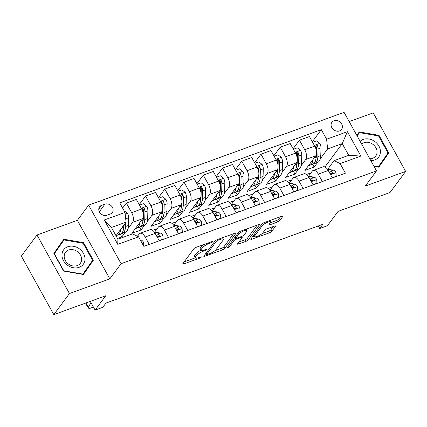 <?xml version="1.0" encoding="UTF-8"?>
<svg xmlns="http://www.w3.org/2000/svg" width="427" height="427" viewBox="0 0 427 427"><rect width="100%" height="100%" fill="white"/><g stroke="black" fill="none" stroke-linecap="round" stroke-linejoin="round"><path stroke-width="0.64" d="M212.694 241.741A1.292 0.347 151 0 0 212.763 241.501A1.292 0.347 151 0 0 212.064 241.543L196.02 247.372A1.841 0.496 151 0 0 193.895 248.749L182.841 263.656A1.841 0.496 151 0 0 182.74 264.003A1.841 0.496 151 0 0 183.738 263.939L199.788 258.111A1.292 0.347 151 0 0 201.272 257.145A1.292 0.347 151 0 0 201.347 256.905A1.292 0.347 151 0 0 200.647 256.947L198.571 257.705A5.898 1.585 151 0 1 195.374 257.913A5.898 1.585 151 0 1 195.699 256.808L196.623 255.565A5.898 1.585 151 0 1 203.423 251.161L205.499 250.409A1.292 0.347 151 0 0 206.983 249.443A1.292 0.347 151 0 0 207.058 249.203A1.292 0.347 151 0 0 206.358 249.245L204.282 250.003A5.898 1.585 151 0 1 201.085 250.211A5.898 1.585 151 0 1 201.411 249.106L202.334 247.863A5.898 1.585 151 0 1 209.129 243.459L211.205 242.701A1.292 0.347 151 0 0 212.694 241.741M333.946 120.782A6.01 4.985 36.5 0 0 331.923 122.266A6.01 4.985 36.5 0 0 332.681 128.837A6.01 4.985 36.5 0 0 339.561 130.913A6.01 4.985 36.5 0 0 341.584 129.429A6.01 4.985 36.5 0 0 340.826 122.859A6.01 4.985 36.5 0 0 333.946 120.782M277.555 222.024A1.841 0.496 151 0 0 279.68 220.647L282.781 216.462A1.841 0.496 151 0 0 282.882 216.115A1.841 0.496 151 0 0 281.884 216.185L264.062 222.659A1.841 0.496 151 0 0 261.938 224.036L250.884 238.944A1.841 0.496 151 0 0 250.782 239.291A1.841 0.496 151 0 0 251.781 239.221L269.602 232.747A1.841 0.496 151 0 0 271.727 231.37L275.474 226.321A1.841 0.496 151 0 0 275.575 225.974A1.841 0.496 151 0 0 274.577 226.038L266.95 228.808A1.841 0.496 151 0 0 264.825 230.185L262.968 232.694A4.932 1.324 151 0 1 258.41 235.912A4.932 1.324 151 0 1 254.615 236.553A4.932 1.324 151 0 1 254.887 235.629L262.162 225.814A4.932 1.324 151 0 1 266.72 222.595A4.932 1.324 151 0 1 270.515 221.955A4.932 1.324 151 0 1 270.243 222.878L269.031 224.511A1.841 0.496 151 0 0 268.93 224.858A1.841 0.496 151 0 0 269.928 224.794L277.555 222.024L276.675 220.439A1.841 0.496 151 0 0 278.799 219.062L280.587 216.654M69.441 293.546L109.83 278.874L77.378 220.332L36.989 234.999L69.441 293.546L53.802 314.64L105.736 295.778L95.104 310.125L102.795 307.328L105.923 303.111L322.881 224.298L319.754 228.52L327.45 225.723L338.083 211.381L390.011 192.513L405.65 171.419L373.198 112.872L349.185 121.594M109.83 278.874L121.092 263.689L376.518 170.901L365.261 186.092L405.65 171.419M235.805 233.526A1.841 0.496 151 0 0 235.907 233.179A1.841 0.496 151 0 0 234.909 233.243L217.087 239.718A1.841 0.496 151 0 0 214.962 241.095L203.914 256.008A1.841 0.496 151 0 0 203.812 256.349A1.841 0.496 151 0 0 204.811 256.285L222.632 249.811A1.841 0.496 151 0 0 224.757 248.434L235.805 233.526L235.56 233.083M240.572 231.188L258.399 224.714A1.841 0.496 151 0 1 259.397 224.65A1.841 0.496 151 0 1 259.29 224.992L248.242 239.905A1.841 0.496 151 0 1 246.117 241.282L238.49 244.052A1.841 0.496 151 0 1 237.492 244.116A1.841 0.496 151 0 1 237.593 243.769L242.077 237.727A1.841 0.496 151 0 0 242.178 237.38A1.841 0.496 151 0 0 241.18 237.444L236.12 239.285A1.841 0.496 151 0 0 233.996 240.657L229.331 246.955A1.292 0.347 151 0 1 228.135 247.799A1.292 0.347 151 0 1 227.143 247.964A1.292 0.347 151 0 1 227.212 247.724L238.447 232.566A1.841 0.496 151 0 1 240.572 231.188M53.802 314.64L21.35 256.099L36.989 234.999M106.974 215.208L110.358 213.98A5.823 4.825 36.5 0 0 112.317 212.539A5.823 4.825 36.5 0 0 111.586 206.177A5.823 4.825 36.5 0 0 104.919 204.17L101.535 205.398A5.823 4.825 36.5 0 0 99.576 206.833A5.823 4.825 36.5 0 0 100.308 213.201A5.823 4.825 36.5 0 0 106.974 215.208M121.092 263.689L88.64 205.141L344.066 112.36L376.518 170.901M138.545 236.814L117.772 244.361L104.263 219.996L125.036 212.449L126.045 222.152L111.426 227.463L117.916 239.173L132.535 233.863L138.545 236.814L143.851 246.39L345.422 173.17L340.116 163.594L334.106 160.643L348.726 155.332L342.235 143.621L327.616 148.932L320.351 158.732M312.329 141.759L321.301 129.653L119.731 202.873L125.036 212.449M321.301 129.653L326.612 139.229L347.381 131.681L360.89 156.047L340.116 163.594M77.378 220.332L88.64 205.141M318.334 225.952L319.754 228.52M90.262 301.398L95.104 310.125M126.045 222.152L115.995 235.709M311.005 172.85L306.559 174.462M291.769 179.836L287.328 181.448M272.533 186.823L268.092 188.435M253.302 193.81L248.861 195.422M234.065 200.797L229.625 202.409M214.834 207.784L210.394 209.395M195.598 214.77L191.157 216.382M176.367 221.757L171.926 223.369M157.131 228.744L152.69 230.356M137.894 235.731L136.998 236.056M324.936 166.957L342.235 143.621L347.381 131.681M317.587 162.463L314.171 167.074L312.612 164.272M293.098 148.745L299.444 140.184L309.442 136.555L314.752 146.125A7.515 3.683 70 0 1 315.756 155.828L304.937 170.426L314.171 167.074M299.444 140.184L304.75 149.76A7.515 3.683 70 0 1 305.753 159.463L301.115 165.719M298.356 169.45L294.934 174.061L293.381 171.259M273.862 155.732L280.208 147.171L290.211 143.541L295.516 153.112A7.515 3.683 70 0 1 296.525 162.815L285.7 177.413L294.934 174.061M280.208 147.171L285.514 156.746A7.515 3.683 70 0 1 286.522 166.45L281.884 172.705M279.119 176.436L275.698 181.048L274.145 178.246M254.631 162.719L260.977 154.158L270.974 150.528L276.285 160.098A7.515 3.683 70 0 1 277.288 169.802L266.469 184.4L275.698 181.048M260.977 154.158L266.283 163.733A7.515 3.683 70 0 1 267.286 173.437L262.648 179.692M259.888 183.423L256.467 188.035L254.914 185.233M235.394 169.706L241.741 161.144L251.743 157.515L257.049 167.085A7.515 3.683 70 0 1 258.057 176.789L247.233 191.387L256.467 188.035M241.741 161.144L247.046 170.72A7.515 3.683 70 0 1 248.055 180.424L243.417 186.679M240.652 190.41L237.231 195.022L235.677 192.219M216.158 176.693L222.504 168.131L232.507 164.496L237.812 174.072A7.515 3.683 70 0 1 238.821 183.775L228.002 198.374L237.231 195.022M222.504 168.131L227.815 177.707A7.515 3.683 70 0 1 228.819 187.41L224.18 193.666M221.416 197.397L218 202.008L216.446 199.206M196.927 183.679L203.273 175.118L213.276 171.483L218.581 181.059A7.515 3.683 70 0 1 219.585 190.762L208.766 205.36L218 202.008M203.273 175.118L208.579 184.694A7.515 3.683 70 0 1 209.588 194.397L204.949 200.653M202.184 204.384L198.763 208.995L197.21 206.193M177.691 190.666L184.037 182.105L194.039 178.47L199.345 188.045A7.515 3.683 70 0 1 200.354 197.749L189.535 212.347L198.763 208.995M184.037 182.105L189.342 191.68A7.515 3.683 70 0 1 190.351 201.384L185.713 207.639M182.948 211.37L179.532 215.982L177.979 213.18M158.46 197.653L164.806 189.092L174.808 185.457L180.114 195.032A7.515 3.683 70 0 1 181.117 204.736L170.298 219.334L179.532 215.982M164.806 189.092L170.111 198.667A7.515 3.683 70 0 1 171.115 208.371L166.477 214.626M163.717 218.357L160.296 222.969L158.743 220.167M139.223 204.64L145.57 196.078L155.572 192.444L160.878 202.019A7.515 3.683 70 0 1 161.886 211.723L151.062 226.321L160.296 222.969M145.57 196.078L150.875 205.654A7.515 3.683 70 0 1 151.884 215.357L147.246 221.613M144.481 225.344L141.065 229.956L139.506 227.153M122.618 208.082L126.339 203.065L136.336 199.43L141.647 209.006A7.515 3.683 70 0 1 142.65 218.709L131.831 233.307L141.065 229.956M126.339 203.065L131.644 212.641A7.515 3.683 70 0 1 132.648 222.344L128.009 228.6M125.25 232.325L121.828 236.942L120.275 234.14M117.542 238.496L121.828 236.942M137.478 236.291L139.138 234.055A7.515 3.683 70 0 1 140.083 233.318A7.515 3.683 70 0 1 145.148 237.006L149.263 244.425M154.574 232.192L158.374 227.068A7.515 3.683 70 0 1 159.319 226.331A7.515 3.683 70 0 1 164.384 230.02L168.494 237.439M173.81 225.205L177.605 220.081A7.515 3.683 70 0 1 178.55 219.345A7.515 3.683 70 0 1 183.621 223.033L187.731 230.452M193.041 218.218L196.842 213.094A7.515 3.683 70 0 1 197.786 212.358A7.515 3.683 70 0 1 202.852 216.046L206.962 223.465M212.278 211.232L216.078 206.108A7.515 3.683 70 0 1 217.017 205.371A7.515 3.683 70 0 1 222.088 209.059L226.198 216.478M231.509 204.245L235.309 199.121A7.515 3.683 70 0 1 236.254 198.384A7.515 3.683 70 0 1 241.319 202.072L245.429 209.492M250.745 197.258L254.545 192.134A7.515 3.683 70 0 1 255.485 191.397A7.515 3.683 70 0 1 260.555 195.086L264.665 202.505M269.981 190.271L273.776 185.147A7.515 3.683 70 0 1 274.721 184.411A7.515 3.683 70 0 1 279.786 188.099L283.902 195.518M289.212 183.284L293.013 178.16A7.515 3.683 70 0 1 293.957 177.424A7.515 3.683 70 0 1 299.023 181.112L303.133 188.531M308.449 176.298L312.244 171.174A7.515 3.683 70 0 1 313.188 170.437A7.515 3.683 70 0 1 318.254 174.125L322.369 181.544M327.68 169.311L334.106 160.643M140.083 233.318L150.085 229.689A7.515 3.683 70 0 1 155.15 233.372L159.266 240.791M159.319 226.331L169.316 222.702A7.515 3.683 70 0 1 174.387 226.385L178.497 233.804M178.55 219.345L188.553 215.715A7.515 3.683 70 0 1 193.618 219.398L197.733 226.817M197.786 212.358L207.789 208.728A7.515 3.683 70 0 1 212.854 212.411L216.964 219.83M217.017 205.371L227.02 201.741A7.515 3.683 70 0 1 232.085 205.424L236.2 212.843M236.254 198.384L246.256 194.755A7.515 3.683 70 0 1 251.322 198.438L255.431 205.857M255.485 191.397L265.487 187.768A7.515 3.683 70 0 1 270.558 191.451L274.668 198.87M274.721 184.411L284.724 180.781A7.515 3.683 70 0 1 289.789 184.464L293.899 191.883M293.957 177.424L303.955 173.794A7.515 3.683 70 0 1 309.025 177.477L313.135 184.896M313.188 170.437L323.191 166.808A7.515 3.683 70 0 1 328.256 170.49L332.371 177.91M327.616 148.932L326.612 139.229M111.426 227.463L104.263 219.996M117.916 239.173L117.772 244.361M360.89 156.047L348.726 155.332M83.377 274.502L93.337 260.289L83.564 242.659L63.826 239.237L53.866 253.446L63.639 271.076L83.377 274.502M373.993 166.349L378.808 167.187L388.773 152.973L379 135.343L359.262 131.922L356.833 135.391M83.249 274.476L90.711 263.833L90.465 263.395M61.83 242.888L61.328 242.803M83.116 243.267L83.564 242.659M90.711 263.833L93.337 260.289M378.68 167.16L386.141 156.517L385.901 156.079M357.266 135.572L356.897 135.508M378.546 135.951L379 135.343M386.141 156.517L388.773 152.973M202.884 244.879A5.898 1.585 151 0 0 201.453 246.283L202.334 247.863M201.085 250.211L200.21 248.626A5.898 1.585 151 0 1 200.535 247.527L201.453 246.283M201.074 250.195A5.898 1.585 151 0 0 195.747 253.985L196.623 255.565M195.374 257.913L194.498 256.333A5.898 1.585 151 0 1 194.824 255.229L195.747 253.985M184.16 261.884L195.326 257.828M214.888 250.724L221.752 248.231A1.841 0.496 151 0 0 223.876 246.854L233.617 233.718M205.227 254.23L206.241 253.862M217.887 240.278A1.292 0.347 151 0 0 216.404 241.239L206.7 254.327A1.292 0.347 151 0 0 206.631 254.567A1.292 0.347 151 0 0 207.33 254.524L209.518 253.729A5.898 1.585 151 0 0 216.318 249.32L222.947 240.374A5.898 1.585 151 0 0 223.273 239.269A5.898 1.585 151 0 0 220.081 239.483L217.887 240.278L217.498 239.568M257.102 225.184L247.366 238.319L248.242 239.905M238.906 241.997L245.242 239.696A1.841 0.496 151 0 0 247.366 238.319M235.629 237.561L235.24 237.7A1.841 0.496 151 0 0 234.327 238.133M246.726 231.45A4.932 1.324 151 0 0 246.998 230.527A4.932 1.324 151 0 0 243.203 231.167A4.932 1.324 151 0 0 238.645 234.386L236.083 237.844A1.841 0.496 151 0 0 235.982 238.191A1.841 0.496 151 0 0 236.98 238.122L242.04 236.286A1.841 0.496 151 0 0 244.164 234.909L246.726 231.45M270.339 222.745L276.675 220.439M262.141 233.558L268.727 231.167A1.841 0.496 151 0 0 270.851 229.79L273.28 226.507M252.197 237.172L254.492 236.334M120.676 229.395A14.369 7.045 70 0 1 117.42 235.176A14.369 7.045 70 0 1 116.235 235.389M124.102 210.762L127.492 213.329A4.98 2.439 70 0 1 128.644 217.765L128.442 225.456A14.369 7.045 70 0 1 125.111 232.379L122.186 233.441A14.369 7.045 -110 0 0 125.517 226.518L125.618 222.729M123.723 225.285L123.67 227.185A14.369 7.045 70 0 1 120.339 234.113L117.42 235.176M121.215 233.644A14.369 7.045 -110 0 0 122.186 233.441M124.134 224.73L124.118 225.397A11.929 5.85 70 0 1 123.568 228.616M125.719 218.998L125.719 218.827A4.98 2.439 -110 0 0 125.49 216.799M143.75 246.203L143.632 242.445A4.98 2.439 -110 0 0 140.985 240.027L140.259 239.91M86.612 302.727L86.227 303.506L88.597 307.168A3.758 1.393 147.1 0 0 88.522 308.091A3.758 1.393 147.1 0 0 90.657 308.118L92.195 307.557A3.758 1.393 147.1 0 0 93.38 307.013M90.887 302.524L88.597 307.168M88.522 308.091L86.153 304.43A3.758 1.393 -32.9 0 1 86.227 303.506M139.912 222.408A14.369 7.045 70 0 1 136.651 228.189A14.369 7.045 70 0 1 135.466 228.402M139.512 205.163L143.435 203.738L146.728 206.342A4.98 2.439 70 0 1 147.881 210.778L147.673 218.469A14.369 7.045 70 0 1 144.347 225.392L141.422 226.454A14.369 7.045 -110 0 0 144.753 219.531L144.956 211.84A4.98 2.439 -110 0 0 144.385 208.696L143.91 208.104L142.912 208.024L142.538 209.369A4.98 2.439 70 0 1 143.109 212.513L143.104 212.779M142.96 218.192L142.906 220.199A14.369 7.045 70 0 1 139.576 227.127L136.651 228.189M140.451 226.662A14.369 7.045 -110 0 0 141.422 226.454M143.403 216.51L143.349 218.41A11.929 5.85 70 0 1 142.805 221.629M144.385 208.696L143.483 209.908A2.535 1.244 70 0 1 143.557 210.724L143.44 215.091M159.143 215.421A14.369 7.045 70 0 1 155.887 221.202A14.369 7.045 70 0 1 154.702 221.416M158.748 198.176L162.671 196.751L165.959 199.356A4.98 2.439 70 0 1 167.112 203.791L166.909 211.482A14.369 7.045 70 0 1 163.578 218.405L160.653 219.467A14.369 7.045 -110 0 0 163.984 212.545L164.187 204.853A4.98 2.439 -110 0 0 163.621 201.709L163.146 201.117L162.148 201.037L161.732 201.523L161.774 202.382A4.98 2.439 70 0 1 162.345 205.526L162.335 205.793M162.191 211.205L162.137 213.212A14.369 7.045 70 0 1 158.812 220.14L155.887 221.202M159.687 219.675A14.369 7.045 -110 0 0 160.653 219.467M162.634 209.524L162.586 211.424A11.929 5.85 70 0 1 162.036 214.642M163.621 201.709L162.719 202.921A2.535 1.244 70 0 1 162.788 203.738L162.676 208.104M178.379 208.435A14.369 7.045 70 0 1 175.118 214.215A14.369 7.045 70 0 1 173.933 214.429M177.979 191.189L181.902 189.764L185.195 192.369A4.98 2.439 70 0 1 186.348 196.804L186.14 204.496A14.369 7.045 70 0 1 182.815 211.418L179.89 212.481A14.369 7.045 -110 0 0 183.22 205.558L183.423 197.866A4.98 2.439 -110 0 0 182.852 194.723L182.377 194.13L181.379 194.05L181.005 195.395A4.98 2.439 70 0 1 181.576 198.539L181.571 198.806M181.427 204.218L181.374 206.23A14.369 7.045 70 0 1 178.043 213.153L175.118 214.215M178.918 212.689A14.369 7.045 -110 0 0 179.89 212.481M181.87 202.537L181.822 204.437A11.929 5.85 70 0 1 181.272 207.655M182.852 194.723L181.95 195.934A2.535 1.244 70 0 1 182.025 196.751L181.907 201.117M159.159 240.604L163.082 239.179L162.868 235.458A4.98 2.439 -110 0 0 160.221 233.041L155.311 232.245A14.369 7.045 -110 0 0 154.414 232.197M156.036 234.973A4.98 2.439 70 0 1 157.36 236.11L158.977 236.585L159.367 236.131L159.207 235.437A4.98 2.439 -110 0 0 157.296 234.103L155.385 233.793M157.686 236.403L157.803 236.425A2.535 1.244 70 0 1 158.305 236.649L159.207 235.437M162.858 239.488L163.082 239.179M178.395 233.617L182.318 232.192L182.099 228.472A4.98 2.439 -110 0 0 179.452 226.054L174.547 225.259A14.369 7.045 -110 0 0 173.65 225.21M175.273 227.986A4.98 2.439 70 0 1 176.597 229.123L177.536 229.678L178.214 229.598L178.603 229.144L178.443 228.45A4.98 2.439 -110 0 0 176.527 227.116L174.616 226.806M176.922 229.416L177.034 229.438A2.535 1.244 70 0 1 177.541 229.662L178.443 228.45M182.089 232.501L182.318 232.192M197.626 226.63L201.549 225.205L201.336 221.485A4.98 2.439 -110 0 0 198.688 219.067L193.778 218.272A14.369 7.045 -110 0 0 192.881 218.224M194.504 220.999A4.98 2.439 70 0 1 195.828 222.136L197.445 222.611L197.834 222.157L197.674 221.464A4.98 2.439 -110 0 0 195.763 220.129L193.853 219.82M196.158 222.43L196.271 222.451A2.535 1.244 70 0 1 196.778 222.675L197.674 221.464M201.325 225.515L201.549 225.205M197.61 201.448A14.369 7.045 70 0 1 194.354 207.228A14.369 7.045 70 0 1 193.169 207.442M197.215 184.202L201.138 182.777L204.432 185.382A4.98 2.439 70 0 1 205.579 189.818L205.376 197.509A14.369 7.045 70 0 1 202.046 204.432L199.126 205.494A14.369 7.045 -110 0 0 202.451 198.571L202.66 190.88A4.98 2.439 -110 0 0 202.088 187.736L201.613 187.143L200.615 187.063L200.242 188.408A4.98 2.439 70 0 1 200.813 191.552L200.802 191.819M200.658 197.237L200.605 199.244A14.369 7.045 70 0 1 197.279 206.166L194.354 207.228M198.155 205.702A14.369 7.045 -110 0 0 199.126 205.494M201.106 195.55L201.053 197.45A11.929 5.85 70 0 1 200.503 200.669M202.088 187.736L201.186 188.947A2.535 1.244 70 0 1 201.256 189.764L201.144 194.13M216.863 219.643L220.786 218.218L220.567 214.498A4.98 2.439 -110 0 0 217.919 212.08L213.014 211.285A14.369 7.045 -110 0 0 212.118 211.237M213.74 214.012A4.98 2.439 70 0 1 215.064 215.149L216.003 215.704L216.681 215.624L217.071 215.171L216.911 214.477A4.98 2.439 -110 0 0 214.994 213.142L213.084 212.833M215.389 215.443L215.502 215.464A2.535 1.244 70 0 1 216.009 215.688L216.911 214.477M220.556 218.528L220.786 218.218M79.289 248.749A12.207 10.12 36.5 0 0 63.538 249.944A12.207 10.12 36.5 0 0 67.663 265.327A12.207 10.12 36.5 0 0 83.414 264.126A12.207 10.12 36.5 0 0 79.289 248.749M77.308 251.53A9.245 7.665 36.5 0 0 65.48 252.304A9.245 7.665 36.5 0 0 68.507 264.083A9.245 7.665 36.5 0 0 80.335 263.31A9.245 7.665 36.5 0 0 77.308 251.53M54.106 253.884L64.007 239.953L83.126 243.267L92.6 260.353L82.945 274.123L63.826 270.803L54.357 253.723L64.007 239.953M82.747 274.39L82.945 274.123M370.823 160.627A12.207 10.12 36.5 0 0 374.612 160.008A12.207 10.12 36.5 0 0 378.914 146.087A12.207 10.12 36.5 0 0 363.212 139.437A12.207 10.12 36.5 0 0 360.116 141.316M369.782 158.748A9.245 7.665 36.5 0 0 372.659 158.278A9.245 7.665 36.5 0 0 375.765 155.994A9.245 7.665 36.5 0 0 374.607 145.895A9.245 7.665 36.5 0 0 364.023 142.703A9.245 7.665 36.5 0 0 361.674 144.129M357.132 135.93L359.443 132.637L378.562 135.951L388.031 153.037L378.381 166.808L373.806 166.012M357.073 135.829L359.443 132.637M378.178 167.074L378.381 166.808M216.847 194.461A14.369 7.045 70 0 1 213.585 200.242A14.369 7.045 70 0 1 212.406 200.455M216.452 177.216L220.369 175.791L223.663 178.395A4.98 2.439 70 0 1 224.815 182.831L224.613 190.522A14.369 7.045 70 0 1 221.282 197.445L218.357 198.507A14.369 7.045 -110 0 0 221.688 191.584L221.891 183.893A4.98 2.439 -110 0 0 221.319 180.749L220.844 180.157L219.852 180.077L219.435 180.562L219.473 181.422A4.98 2.439 70 0 1 220.044 184.565L220.038 184.832M219.894 190.25L219.841 192.257A14.369 7.045 70 0 1 216.51 199.179L213.585 200.242M217.386 198.715A14.369 7.045 -110 0 0 218.357 198.507M220.337 188.563L220.289 190.463A11.929 5.85 70 0 1 219.74 193.682M221.319 180.749L220.423 181.961A2.535 1.244 70 0 1 220.492 182.777L220.375 187.143M236.078 187.474A14.369 7.045 70 0 1 232.822 193.255A14.369 7.045 70 0 1 231.637 193.468M235.683 170.229L239.606 168.804L242.899 171.408A4.98 2.439 70 0 1 244.047 175.844L243.844 183.535A14.369 7.045 70 0 1 240.513 190.458L237.593 191.52A14.369 7.045 -110 0 0 240.919 184.597L241.127 176.906A4.98 2.439 -110 0 0 240.556 173.762L240.081 173.17L239.083 173.09L238.709 174.435A4.98 2.439 70 0 1 239.28 177.579L239.269 177.845M239.125 183.263L239.072 185.27A14.369 7.045 70 0 1 235.747 192.193L232.822 193.255M236.622 191.728A14.369 7.045 -110 0 0 237.593 191.52M239.574 181.576L239.52 183.477A11.929 5.85 70 0 1 238.971 186.695M240.556 173.762L239.654 174.974A2.535 1.244 70 0 1 239.728 175.791L239.611 180.157M255.314 180.488A14.369 7.045 70 0 1 252.058 186.268A14.369 7.045 70 0 1 250.873 186.482M254.919 163.242L258.837 161.817L262.13 164.422A4.98 2.439 70 0 1 263.283 168.857L263.08 176.548A14.369 7.045 70 0 1 259.749 183.477L256.824 184.533A14.369 7.045 -110 0 0 260.155 177.611L260.358 169.919A4.98 2.439 -110 0 0 259.787 166.776L259.317 166.183L258.319 166.103L257.903 166.589L257.94 167.448A4.98 2.439 70 0 1 258.511 170.592L258.506 170.859M258.362 176.276L258.308 178.283A14.369 7.045 70 0 1 254.978 185.206L252.058 186.268M255.853 184.742A14.369 7.045 -110 0 0 256.824 184.533M258.805 174.59L258.757 176.49A11.929 5.85 70 0 1 258.207 179.708M259.787 166.776L258.89 167.987A2.535 1.244 70 0 1 258.959 168.804L258.842 173.17M236.099 212.657L240.017 211.232L239.803 207.511A4.98 2.439 -110 0 0 237.156 205.093L232.245 204.298A14.369 7.045 -110 0 0 231.349 204.25M232.977 207.026A4.98 2.439 70 0 1 234.295 208.162L235.912 208.638L236.302 208.184L236.142 207.49A4.98 2.439 -110 0 0 234.231 206.156L232.32 205.846M234.626 208.456L234.738 208.477A2.535 1.244 70 0 1 235.245 208.702L236.142 207.49M239.793 211.541L240.017 211.232M255.33 205.67L259.253 204.245L259.034 200.525A4.98 2.439 -110 0 0 256.387 198.107L251.482 197.311A14.369 7.045 -110 0 0 250.585 197.263M252.208 200.039A4.98 2.439 70 0 1 253.531 201.176L255.149 201.651L255.538 201.197L255.378 200.503A4.98 2.439 -110 0 0 253.467 199.169L251.556 198.859M253.857 201.469L253.974 201.491A2.535 1.244 70 0 1 254.476 201.72L255.378 200.503M259.024 204.554L259.253 204.245M274.566 198.683L278.484 197.258L278.271 193.538A4.98 2.439 -110 0 0 275.623 191.12L270.718 190.325A14.369 7.045 -110 0 0 269.816 190.277M271.444 193.052A4.98 2.439 70 0 1 272.768 194.189L273.707 194.744L274.38 194.664L274.769 194.21L274.609 193.516A4.98 2.439 -110 0 0 272.698 192.182L270.787 191.872M273.093 194.482L273.205 194.504A2.535 1.244 70 0 1 273.712 194.733L274.609 193.516M278.26 197.568L278.484 197.258M274.55 173.501A14.369 7.045 70 0 1 271.289 179.281A14.369 7.045 70 0 1 270.104 179.495M274.15 156.255L278.073 154.83L281.366 157.435A4.98 2.439 70 0 1 282.519 161.87L282.311 169.562A14.369 7.045 70 0 1 278.986 176.49L276.061 177.547A14.369 7.045 -110 0 0 279.391 170.624L279.594 162.933A4.98 2.439 -110 0 0 279.023 159.789L278.548 159.196L277.55 159.116L277.176 160.461A4.98 2.439 70 0 1 277.747 163.605L277.742 163.872M277.598 169.289L277.545 171.296A14.369 7.045 70 0 1 274.214 178.219L271.289 179.281M275.089 177.755A14.369 7.045 -110 0 0 276.061 177.547M278.041 167.603L277.988 169.503A11.929 5.85 70 0 1 277.443 172.721M279.023 159.789L278.121 161A2.535 1.244 70 0 1 278.196 161.817L278.078 166.183M293.797 191.696L297.72 190.277L297.502 186.551A4.98 2.439 -110 0 0 294.854 184.133L289.949 183.338A14.369 7.045 -110 0 0 289.052 183.29M290.675 186.065A4.98 2.439 70 0 1 291.999 187.202L293.616 187.677L294.006 187.223L293.845 186.53A4.98 2.439 -110 0 0 291.935 185.195L290.024 184.886M292.324 187.496L292.442 187.517A2.535 1.244 70 0 1 292.943 187.747L293.845 186.53M297.496 190.581L297.72 190.277M293.781 166.514A14.369 7.045 70 0 1 290.525 172.294A14.369 7.045 70 0 1 289.341 172.508M293.386 149.269L297.309 147.843L300.597 150.448A4.98 2.439 70 0 1 301.75 154.884L301.547 162.575A14.369 7.045 70 0 1 298.217 169.503L295.292 170.565A14.369 7.045 -110 0 0 298.622 163.637L298.825 155.946A4.98 2.439 -110 0 0 298.254 152.802L297.784 152.209L296.786 152.129L296.37 152.615L296.413 153.474A4.98 2.439 70 0 1 296.978 156.618L296.973 156.885M296.829 162.303L296.776 164.31A14.369 7.045 70 0 1 293.445 171.232L290.525 172.294M294.32 170.768A14.369 7.045 -110 0 0 295.292 170.565M297.272 160.616L297.224 162.516A11.929 5.85 70 0 1 296.674 165.735M298.254 152.802L297.357 154.014A2.535 1.244 70 0 1 297.427 154.83L297.309 159.196M313.034 184.71L316.951 183.29L316.738 179.564A4.98 2.439 -110 0 0 314.091 177.146L309.185 176.351A14.369 7.045 -110 0 0 308.283 176.303M309.911 179.078A4.98 2.439 70 0 1 311.235 180.215L312.174 180.77L312.847 180.69L313.242 180.237L313.082 179.543A4.98 2.439 -110 0 0 311.166 178.208L309.255 177.899M311.561 180.509L311.673 180.53A2.535 1.244 70 0 1 312.18 180.76L313.082 179.543M316.727 183.594L316.951 183.29M313.018 159.527A14.369 7.045 70 0 1 309.756 165.308A14.369 7.045 70 0 1 308.572 165.521M312.617 142.282L316.54 140.857L319.834 143.461A4.98 2.439 70 0 1 320.987 147.897L320.778 155.588A14.369 7.045 70 0 1 317.453 162.516L314.528 163.578A14.369 7.045 -110 0 0 317.859 156.65L318.062 148.959A4.98 2.439 -110 0 0 317.491 145.815L317.015 145.223L316.017 145.143L315.644 146.488A4.98 2.439 70 0 1 316.215 149.631L316.21 149.898M316.065 155.316L316.012 157.323A14.369 7.045 70 0 1 312.681 164.246L309.756 165.308M313.557 163.781A14.369 7.045 -110 0 0 314.528 163.578M316.508 153.629L316.455 155.529A11.929 5.85 70 0 1 315.911 158.748M317.491 145.815L316.588 147.032A2.535 1.244 70 0 1 316.663 147.843L316.546 152.209M332.265 177.723L336.188 176.303L335.974 172.577A4.98 2.439 -110 0 0 333.327 170.159L328.416 169.364A14.369 7.045 -110 0 0 327.52 169.316M329.142 172.092A4.98 2.439 70 0 1 330.466 173.229L332.083 173.704L332.473 173.25L332.313 172.556A4.98 2.439 -110 0 0 330.402 171.222L328.491 170.912M330.792 173.522L330.909 173.543A2.535 1.244 70 0 1 331.416 173.773L332.313 172.556M335.964 176.607L336.188 176.303M315.756 155.828L305.753 159.463M296.525 162.815L286.522 166.45M277.288 169.802L267.286 173.437M258.057 176.789L248.055 180.424M238.821 183.775L228.819 187.41M219.585 190.762L209.588 194.397M200.354 197.749L190.351 201.384M181.117 204.736L171.115 208.371M161.886 211.723L151.884 215.357M142.65 218.709L132.648 222.344M155.15 233.372L145.148 237.006M141.647 209.006L131.644 212.641M160.878 202.019L150.875 205.654M174.387 226.385L164.384 230.02M180.114 195.032L170.111 198.667M193.618 219.398L183.621 223.033M199.345 188.045L189.342 191.68M212.854 212.411L202.852 216.046M218.581 181.059L208.579 184.694M232.085 205.424L222.088 209.059M237.812 174.072L227.815 177.707M251.322 198.438L241.319 202.072M257.049 167.085L247.046 170.72M270.558 191.451L260.555 195.086M276.285 160.098L266.283 163.733M289.789 184.464L279.786 188.099M295.516 153.112L285.514 156.746M309.025 177.477L299.023 181.112M314.752 146.125L304.75 149.76M328.256 170.49L318.254 174.125M98.77 209.129L101.535 205.398M99.32 211.723L104.919 204.17M208.739 242.755L209.129 243.459M200.535 247.527L201.411 249.106M205.104 249.699L205.499 250.409M202.99 250.387L203.423 251.161M194.824 255.229L195.699 256.808M199.398 257.406L199.788 258.111M183.268 263.085L183.738 263.939M210.815 241.997L211.205 242.701M223.876 246.854L224.757 248.434M221.752 248.231L222.632 249.811M204.336 255.431L204.811 256.285M215.891 240.316L216.404 241.239M206.044 253.136L206.7 254.327M219.691 238.773L220.081 239.483M259.05 224.554L259.29 224.992M245.242 239.696L246.117 241.282M238.015 243.198L238.49 244.052M240.791 236.739L241.18 237.444M235.24 237.7L236.12 239.285M233.334 239.467L233.996 240.657M228.669 245.76L229.331 246.955M237.983 233.195L238.645 234.386M235.421 236.649L236.083 237.844M269.453 223.94L269.928 224.794M261.5 224.618L262.162 225.814M254.225 234.434L254.887 235.629M275.228 225.878L275.474 226.321M270.851 229.79L271.727 231.37M268.727 231.167L269.602 232.747M251.311 238.373L251.781 239.221M282.535 216.019L282.781 216.462M278.799 219.062L279.68 220.647M127.411 213.265L125.207 214.066M123.67 227.185L121.812 227.863M128.442 225.456L125.517 226.518M128.644 217.765L125.719 218.827M142.036 243.118L143.637 242.536M140.435 240.225L140.985 240.027M146.648 206.278L141.225 208.248M142.906 220.199L141.043 220.876M147.673 218.469L144.753 219.531M147.881 210.778L144.956 211.84M165.879 199.292L160.456 201.261M162.137 213.212L160.28 213.89M166.909 211.482L163.984 212.545M167.112 203.791L164.187 204.853M185.115 192.305L179.692 194.274M181.374 206.23L179.511 206.903M186.14 204.496L183.22 205.558M186.348 196.804L183.423 197.866M157.451 237.519L162.874 235.549M154.622 232.496L155.311 232.245M157.296 234.103L160.221 233.041M176.682 230.532L182.105 228.562M173.853 225.509L174.547 225.259M176.527 227.116L179.452 226.054M195.918 223.545L201.341 221.576M193.089 218.523L193.778 218.272M195.763 220.129L198.688 219.067M204.346 185.318L198.923 187.288M200.605 199.244L198.747 199.916M205.376 197.509L202.451 198.571M205.579 189.818L202.66 190.88M215.155 216.558L220.572 214.589M212.32 211.536L213.014 211.285M214.994 213.142L217.919 212.08M223.583 178.331L218.16 180.301M219.841 192.257L217.983 192.929M224.613 190.522L221.688 191.584M224.815 182.831L221.891 183.893M242.814 171.344L237.396 173.314M239.072 185.27L237.215 185.942M243.844 183.535L240.919 184.597M244.047 175.844L241.127 176.906M262.05 164.358L256.627 166.327M258.308 178.283L256.451 178.956M263.08 176.548L260.155 177.611M263.283 168.857L260.358 169.919M234.386 209.572L239.809 207.602M231.557 204.549L232.245 204.298M234.231 206.156L237.156 205.093M253.622 202.585L259.04 200.615M250.793 197.562L251.482 197.311M253.467 199.169L256.387 198.107M272.853 195.598L278.276 193.628M270.024 190.575L270.718 190.325M272.698 192.182L275.623 191.12M281.281 157.371L275.863 159.34M277.545 171.296L275.682 171.969M282.311 169.562L279.391 170.624M282.519 161.87L279.594 162.933M292.089 188.611L297.512 186.642M289.26 183.589L289.949 183.338M291.935 185.195L294.854 184.133M300.517 150.384L295.094 152.354M296.776 164.31L294.918 164.982M301.547 162.575L298.622 163.637M301.75 154.884L298.825 155.946M311.32 181.624L316.743 179.655M308.491 176.602L309.185 176.351M311.166 178.208L314.091 177.146M319.754 143.397L314.331 145.367M316.012 157.323L314.149 157.995M320.778 155.588L317.859 156.65M320.987 147.897L318.062 148.959M330.557 174.638L335.98 172.668M327.728 169.615L328.416 169.364M330.402 171.222L333.327 170.159M205.926 253.291L206.631 254.567M222.446 237.775L223.273 239.269M241.65 236.425L242.178 237.38M246.23 229.134L246.998 230.527M235.256 236.878L235.982 238.191M269.757 220.588L270.515 221.955M253.777 235.042L254.615 236.553"/></g></svg>
